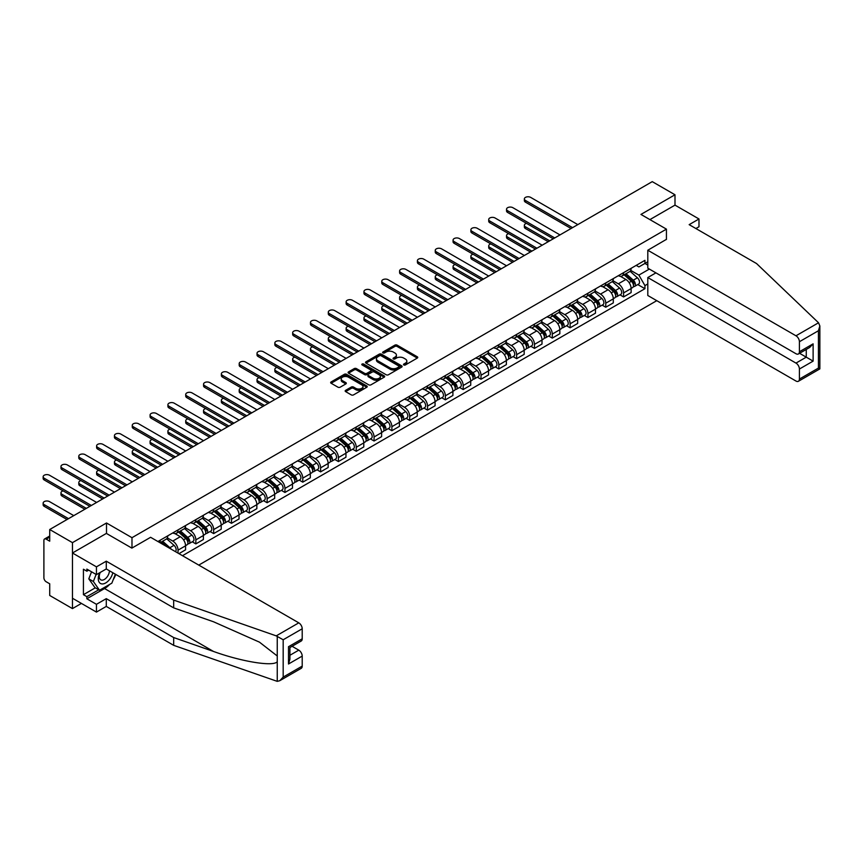 <?xml version="1.0" encoding="UTF-8"?>
<svg xmlns="http://www.w3.org/2000/svg" width="863" height="863" viewBox="0 0 863 863"><rect width="100%" height="100%" fill="white"/><g stroke="black" fill="none" stroke-linecap="round" stroke-linejoin="round"><path stroke-width="1.29" d="M403.808 364.963A1.111 0.636 0 0 0 405.373 364.963L417.293 358.08A1.586 0.917 0 0 0 417.757 357.433A1.586 0.917 0 0 0 417.293 356.786L397.109 345.135A1.586 0.917 0 0 0 394.866 345.135L382.945 352.018A1.111 0.636 0 0 0 384.52 352.924L386.063 352.028A5.07 2.934 0 0 1 393.237 352.028L394.92 352.999A5.07 2.934 0 0 1 396.408 355.071A5.07 2.934 0 0 1 394.92 357.142L393.377 358.037A1.111 0.636 0 0 0 394.941 358.943L396.484 358.048A5.07 2.934 0 0 1 403.668 358.048L405.351 359.019A5.07 2.934 0 0 1 406.829 361.09A5.07 2.934 0 0 1 405.351 363.172L403.808 364.057A1.111 0.636 0 0 0 403.808 364.963L403.808 364.057M345.632 390.324A1.586 0.917 0 0 0 345.168 390.971A1.586 0.917 0 0 0 345.632 391.619L351.295 394.887A1.586 0.917 0 0 0 353.539 394.887L366.775 387.25A1.586 0.917 0 0 0 367.239 386.602A1.586 0.917 0 0 0 366.775 385.955L346.581 374.305A1.586 0.917 0 0 0 344.337 374.305L331.112 381.942A1.586 0.917 0 0 0 330.648 382.589A1.586 0.917 0 0 0 331.112 383.237L337.951 387.185A1.586 0.917 0 0 0 340.195 387.185L345.858 383.916A1.586 0.917 0 0 0 346.322 383.269A1.586 0.917 0 0 0 345.858 382.622L342.46 380.659A4.239 2.449 0 0 1 341.219 378.933A4.239 2.449 0 0 1 343.841 376.667A4.239 2.449 0 0 1 348.458 377.196L361.748 384.876A4.239 2.449 0 0 1 362.999 386.602A4.239 2.449 0 0 1 360.378 388.868A4.239 2.449 0 0 1 355.75 388.339L353.539 387.056A1.586 0.917 0 0 0 351.295 387.056L345.632 390.324L345.632 391.619L351.295 388.372L351.295 387.056M131.985 537.692L106.505 522.989L72.46 542.644L49.72 529.515L652.255 181.64L674.995 194.768L640.95 214.423L666.43 229.137L131.985 537.692L131.985 548.048M386.171 374.758A1.586 0.917 0 0 0 388.415 374.758L401.651 367.12A1.586 0.917 0 0 0 402.115 366.473A1.586 0.917 0 0 0 401.651 365.826L381.457 354.164A1.586 0.917 0 0 0 379.213 354.164L365.988 361.802A1.586 0.917 0 0 0 365.524 362.449A1.586 0.917 0 0 0 365.988 363.107L386.171 374.758M362.557 365.2A1.111 0.636 0 0 1 363.69 365.362L384.186 377.196L370.971 384.822A1.586 0.917 0 0 1 368.728 384.822L348.544 373.172L354.208 369.925L354.208 368.609L348.544 371.877A1.586 0.917 0 0 0 348.08 372.525A1.586 0.917 0 0 0 348.544 373.172L348.544 371.877M354.208 369.925A1.586 0.917 0 0 1 356.451 369.925L356.451 368.609A1.586 0.917 0 0 0 354.208 368.609M356.451 368.609L364.639 373.334A1.586 0.917 0 0 0 366.883 373.334L370.637 371.166A1.586 0.917 0 0 0 371.101 370.518A1.586 0.917 0 0 0 370.637 369.871L362.115 364.952A1.111 0.636 0 0 1 363.69 364.046L384.208 375.89A1.586 0.917 0 0 1 384.671 376.538A1.586 0.917 0 0 1 384.208 377.185L384.208 375.89M72.46 542.644L72.46 608.598L49.72 595.47L49.72 583.798L46.181 581.759A3.236 1.866 -120 0 1 43.894 577.8L43.894 540.465A3.236 1.866 -120 0 1 44.563 538.987L49.72 536.009M198.76 565.103L656.775 300.669M72.46 608.598L81.424 603.42M49.72 529.515L49.72 541.187L46.181 539.148A3.236 1.866 -120 0 0 44.563 538.987M695.902 228.544L698.987 226.764L698.987 218.975L674.995 205.124L674.995 194.768M623.582 272.665A7.433 4.293 60 0 1 622.04 275.998L629.58 271.651A7.433 4.293 -120 0 0 631.123 268.317M612.881 280.669L618.329 283.819A7.433 4.293 60 0 1 623.582 292.913L631.123 288.566A7.433 4.293 -120 0 0 625.869 279.461L620.475 276.343M631.123 288.566L631.123 292.589L623.582 296.937L619.968 294.855M622.04 275.998A7.433 4.293 60 0 1 618.383 275.664M623.582 292.913L623.582 296.937M605.761 282.956A7.433 4.293 60 0 1 604.219 286.289L611.759 281.942A7.433 4.293 -120 0 0 613.302 278.609M602.147 305.146L605.761 307.228L613.302 302.881L613.302 298.857A7.433 4.293 -120 0 0 608.048 289.752L602.644 286.635M604.219 286.289A7.433 4.293 60 0 1 600.562 285.955M595.06 290.96L600.508 294.1A7.433 4.293 60 0 1 605.761 303.204L605.761 307.228M587.94 293.247A7.433 4.293 60 0 1 586.398 296.581L593.938 292.233A7.433 4.293 -120 0 0 595.481 288.889M584.327 315.437L587.94 317.519L595.481 313.161L595.481 309.148A7.433 4.293 -120 0 0 590.227 300.044L584.823 296.926M586.398 296.581A7.433 4.293 60 0 1 582.741 296.246M577.239 301.252L582.687 304.391A7.433 4.293 60 0 1 587.94 313.496L587.94 317.519M570.119 303.539A7.433 4.293 60 0 1 568.577 306.872L576.117 302.514A7.433 4.293 -120 0 0 577.66 299.181M566.495 325.718L570.119 327.811L577.66 323.452L577.66 319.429A7.433 4.293 -120 0 0 572.396 310.335L567.002 307.217M568.577 306.872A7.433 4.293 60 0 1 564.92 306.538M559.418 311.543L564.855 314.682A7.433 4.293 60 0 1 570.119 323.787L570.119 327.811M552.288 313.83A7.433 4.293 60 0 1 550.756 317.163L558.296 312.805A7.433 4.293 -120 0 0 559.828 309.472M548.674 336.009L552.288 338.102L559.828 333.744L559.828 329.72A7.433 4.293 -120 0 0 554.575 320.615L549.181 317.508M550.756 317.163A7.433 4.293 60 0 1 547.099 316.829M541.586 321.834L547.034 324.973A7.433 4.293 60 0 1 552.288 334.078L552.288 338.102M534.467 324.11A7.433 4.293 60 0 1 532.935 327.455L540.475 323.096A7.433 4.293 -120 0 0 542.007 319.763M530.853 346.3L534.467 348.393L542.007 344.035L542.007 340.011A7.433 4.293 -120 0 0 536.754 330.907L531.36 327.789M532.935 327.455A7.433 4.293 60 0 1 529.267 327.12M523.765 332.115L529.213 335.265A7.433 4.293 60 0 1 534.467 344.369L534.467 348.393M516.646 334.402A7.433 4.293 60 0 1 515.114 337.746L522.644 333.388A7.433 4.293 -120 0 0 524.186 330.054M513.032 356.592L516.646 358.674L524.186 354.326L524.186 350.302A7.433 4.293 -120 0 0 518.933 341.198L513.539 338.08M515.114 337.746A7.433 4.293 60 0 1 511.446 337.411M505.945 342.406L511.392 345.556A7.433 4.293 60 0 1 516.646 354.65L516.646 358.674M498.825 344.693A7.433 4.293 60 0 1 497.282 348.026L504.823 343.679A7.433 4.293 -120 0 0 506.365 340.346M495.211 366.883L498.825 368.965L506.365 364.618L506.365 360.594A7.433 4.293 -120 0 0 501.112 351.489L495.718 348.372M497.282 348.026A7.433 4.293 60 0 1 493.625 347.692M488.124 352.697L493.571 355.847A7.433 4.293 60 0 1 498.825 364.941L498.825 368.965M481.004 354.984A7.433 4.293 60 0 1 479.461 358.318L487.002 353.97A7.433 4.293 -120 0 0 488.544 350.626M477.39 377.174L481.004 379.256L488.544 374.909L488.544 370.885A7.433 4.293 -120 0 0 483.291 361.78L477.886 358.663M479.461 358.318A7.433 4.293 60 0 1 475.804 357.983M470.303 362.989L475.75 366.128A7.433 4.293 60 0 1 481.004 375.232L481.004 379.256M463.183 365.276A7.433 4.293 60 0 1 461.64 368.609L469.181 364.262A7.433 4.293 -120 0 0 470.723 360.917M459.569 387.465L463.183 389.547L470.723 385.189L470.723 381.166A7.433 4.293 -120 0 0 465.47 372.072L460.065 368.954M461.64 368.609A7.433 4.293 60 0 1 457.983 368.274M452.482 373.28L457.929 376.419A7.433 4.293 60 0 1 463.183 385.524L463.183 389.547M445.362 375.567A7.433 4.293 60 0 1 443.819 378.9L451.36 374.542A7.433 4.293 -120 0 0 452.902 371.209M441.748 397.746L445.362 399.839L452.902 395.481L452.902 391.457A7.433 4.293 -120 0 0 447.638 382.363L442.244 379.245M443.819 378.9A7.433 4.293 60 0 1 440.162 378.566M434.661 383.571L440.098 386.71A7.433 4.293 60 0 1 445.362 395.815L445.362 399.839M427.53 385.858A7.433 4.293 60 0 1 425.998 389.191L433.539 384.833A7.433 4.293 -120 0 0 435.071 381.5M423.916 408.037L427.541 410.13L435.071 405.772L435.071 401.748A7.433 4.293 -120 0 0 429.817 392.643L424.423 389.537M425.998 389.191A7.433 4.293 60 0 1 422.341 388.857M416.829 393.852L422.277 397.002A7.433 4.293 60 0 1 427.541 406.106L427.541 410.13M409.709 396.139A7.433 4.293 60 0 1 408.177 399.483L415.718 395.125A7.433 4.293 -120 0 0 417.25 391.791M406.095 418.328L409.709 420.421L417.25 416.063L417.25 412.039A7.433 4.293 -120 0 0 411.996 402.935L406.602 399.817M408.177 399.483A7.433 4.293 60 0 1 404.52 399.148M399.008 404.143L404.456 407.293A7.433 4.293 60 0 1 409.709 416.398L409.709 420.421M391.888 406.43A7.433 4.293 60 0 1 390.356 409.774L397.897 405.416A7.433 4.293 -120 0 0 399.429 402.082M388.274 428.62L391.888 430.702L399.429 426.354L399.429 422.331A7.433 4.293 -120 0 0 394.175 413.226L388.781 410.108M390.356 409.774A7.433 4.293 60 0 1 386.689 409.429M381.187 414.434L386.635 417.584A7.433 4.293 60 0 1 391.888 426.678L391.888 430.702M374.067 416.721A7.433 4.293 60 0 1 372.525 420.054L380.065 415.707A7.433 4.293 -120 0 0 381.608 412.374M370.454 438.911L374.067 440.993L381.608 436.646L381.608 432.622A7.433 4.293 -120 0 0 376.354 423.517L370.961 420.4M372.525 420.054A7.433 4.293 60 0 1 368.868 419.72M363.366 424.725L368.814 427.875A7.433 4.293 60 0 1 374.067 436.969L374.067 440.993M356.246 427.012A7.433 4.293 60 0 1 354.704 430.346L362.244 425.998A7.433 4.293 -120 0 0 363.787 422.654M352.633 449.202L356.246 451.284L363.787 446.937L363.787 442.913A7.433 4.293 -120 0 0 358.533 433.809L353.129 430.691M354.704 430.346A7.433 4.293 60 0 1 351.047 430.011M345.545 435.017L350.993 438.156A7.433 4.293 60 0 1 356.246 447.261L356.246 451.284M338.425 437.304A7.433 4.293 60 0 1 336.883 440.637L344.423 436.29A7.433 4.293 -120 0 0 345.966 432.946M334.812 459.494L338.425 461.576L345.966 457.217L345.966 453.194A7.433 4.293 -120 0 0 340.712 444.1L335.308 440.982M336.883 440.637A7.433 4.293 60 0 1 333.226 440.303M327.724 445.308L333.172 448.447A7.433 4.293 60 0 1 338.425 457.552L338.425 461.576M320.605 447.595A7.433 4.293 60 0 1 319.062 450.928L326.602 446.57A7.433 4.293 -120 0 0 328.145 443.237M316.991 469.774L320.605 471.867L328.145 467.509L328.145 463.485A7.433 4.293 -120 0 0 322.881 454.391L317.487 451.273M319.062 450.928A7.433 4.293 60 0 1 315.405 450.594M309.903 455.599L315.34 458.738A7.433 4.293 60 0 1 320.605 467.843L320.605 471.867M302.773 457.886A7.433 4.293 60 0 1 301.241 461.22L308.781 456.861A7.433 4.293 -120 0 0 310.313 453.528M299.159 480.065L302.784 482.158L310.324 477.8L310.324 473.776A7.433 4.293 -120 0 0 305.06 464.672L299.666 461.565M301.241 461.22A7.433 4.293 60 0 1 297.584 460.885M292.082 465.88L297.519 469.03A7.433 4.293 60 0 1 302.784 478.134L302.784 482.158M284.952 468.167A7.433 4.293 60 0 1 283.42 471.511L290.96 467.153A7.433 4.293 -120 0 0 292.492 463.819M281.338 490.357L284.952 492.449L292.492 488.091L292.492 484.067A7.433 4.293 -120 0 0 287.239 474.963L281.845 471.845M283.42 471.511A7.433 4.293 60 0 1 279.763 471.176M274.251 476.171L279.698 479.321A7.433 4.293 60 0 1 284.952 488.426L284.952 492.449M267.131 478.458A7.433 4.293 60 0 1 265.599 481.802L273.139 477.444A7.433 4.293 -120 0 0 274.671 474.111M263.517 500.648L267.131 502.73L274.671 498.383L274.671 494.359A7.433 4.293 -120 0 0 269.418 485.254L264.024 482.137M265.599 481.802A7.433 4.293 60 0 1 261.931 481.457M256.43 486.462L261.877 489.612A7.433 4.293 60 0 1 267.131 498.706L267.131 502.73M249.31 488.749A7.433 4.293 60 0 1 247.767 492.083L255.308 487.735A7.433 4.293 -120 0 0 256.85 484.402M245.696 510.939L249.31 513.021L256.85 508.674L256.85 504.65A7.433 4.293 -120 0 0 251.597 495.545L246.203 492.428M247.767 492.083A7.433 4.293 60 0 1 244.11 491.748M238.609 496.754L244.056 499.893A7.433 4.293 60 0 1 249.31 508.997L249.31 513.021M231.489 499.041A7.433 4.293 60 0 1 229.946 502.374L237.487 498.027A7.433 4.293 -120 0 0 239.029 494.682M227.875 521.23L231.489 523.312L239.029 518.965L239.029 514.941A7.433 4.293 -120 0 0 233.776 505.837L228.371 502.719M229.946 502.374A7.433 4.293 60 0 1 226.289 502.039M220.788 507.045L226.235 510.184A7.433 4.293 60 0 1 231.489 519.289L231.489 523.312M213.668 509.332A7.433 4.293 60 0 1 212.125 512.665L219.666 508.318A7.433 4.293 -120 0 0 221.208 504.974M210.054 531.522L213.668 533.604L221.208 529.246L221.208 525.222A7.433 4.293 -120 0 0 215.955 516.128L210.55 513.01M212.125 512.665A7.433 4.293 60 0 1 208.468 512.331M202.967 517.336L208.415 520.475A7.433 4.293 60 0 1 213.668 529.58L213.668 533.604M195.847 519.623A7.433 4.293 60 0 1 194.304 522.956L201.845 518.598A7.433 4.293 -120 0 0 203.388 515.265M192.233 541.802L195.847 543.895L203.388 539.537L203.388 535.513A7.433 4.293 -120 0 0 198.123 526.419L192.729 523.302M194.304 522.956A7.433 4.293 60 0 1 190.647 522.622M185.146 527.627L190.594 530.767A7.433 4.293 60 0 1 195.847 539.871L195.847 543.895M178.026 529.914A7.433 4.293 60 0 1 176.484 533.248L184.024 528.89A7.433 4.293 -120 0 0 185.556 525.556M178.932 553.658L185.567 549.828L185.567 545.804A7.433 4.293 -120 0 0 180.302 536.7L174.909 533.593M176.484 533.248A7.433 4.293 60 0 1 172.827 532.913M167.325 537.908L172.762 541.058A7.433 4.293 60 0 1 178.026 550.163L178.026 553.129M160.033 542.741L166.203 539.181A7.433 4.293 -120 0 0 167.735 535.847M160.194 540.195A7.433 4.293 60 0 1 159.644 542.514M647.8 265.081L644.941 263.431L638.89 266.926L636.204 265.383M630.702 270.378L638.89 275.103L649.343 269.073M647.8 283.949L644.941 285.599L638.89 275.103M182.481 555.696L644.941 288.695L644.941 285.599M647.8 261.78L644.941 263.431L644.941 260.335L157.918 541.522M666.43 229.137L666.43 239.493M106.505 522.989L106.505 533.474M637.789 284.563L644.941 288.695M404.251 365.125L405.351 364.488A5.07 2.934 0 0 0 406.829 362.417L406.829 361.09M396.408 355.071L396.408 356.397A5.07 2.934 0 0 1 394.92 358.469L393.819 359.094M417.271 358.091L397.109 346.451A1.586 0.917 0 0 0 394.866 346.451L383.388 353.075M401.629 367.131L381.457 355.491A1.586 0.917 0 0 0 379.213 355.491L366.009 363.118M398.846 366.926A1.111 0.636 0 0 0 398.846 366.02L381.122 355.783A1.111 0.636 0 0 0 379.558 355.783L377.929 356.721A5.07 2.934 0 0 0 376.441 358.792A5.07 2.934 0 0 0 377.929 360.863L390.044 367.865A5.07 2.934 0 0 0 397.217 367.865L398.846 366.926L398.846 368.242A1.111 0.636 0 0 0 399.17 367.789L399.17 366.473M376.441 358.792L376.441 360.119A5.07 2.934 0 0 0 377.929 362.19L377.929 360.863M398.846 368.242L397.217 369.181A5.07 2.934 0 0 1 390.044 369.181L377.929 362.19M356.451 369.925L364.639 374.65A1.586 0.917 0 0 0 366.883 374.65L370.637 372.482A1.586 0.917 0 0 0 371.101 371.834L371.101 370.518M373.129 378.231A4.239 2.449 0 0 0 377.757 378.771A4.239 2.449 0 0 0 380.378 376.505A4.239 2.449 0 0 0 379.137 374.769L374.456 372.072A1.586 0.917 0 0 0 372.212 372.072L368.447 374.24A1.586 0.917 0 0 0 367.983 374.887A1.586 0.917 0 0 0 368.447 375.534L373.129 378.231L373.129 379.558A4.239 2.449 0 0 0 377.757 380.087A4.239 2.449 0 0 0 380.378 377.821L380.378 376.505M367.983 374.887L367.983 376.203A1.586 0.917 0 0 0 368.447 376.851L368.447 375.534M373.129 379.558L368.447 376.851M362.999 386.602L362.999 387.919A4.239 2.449 0 0 1 360.378 390.184A4.239 2.449 0 0 1 355.75 389.655L353.539 388.372A1.586 0.917 0 0 0 351.295 388.372M341.219 378.933L341.219 380.249A4.239 2.449 0 0 0 342.46 381.985L342.46 380.659M345.858 382.622L345.858 383.916L342.46 381.985M366.775 385.955L366.775 387.25L346.581 375.621A1.586 0.917 0 0 0 344.337 375.621L331.133 383.248L331.112 381.942M624.1 274.822L631.36 281.295A4.035 2.33 60 0 1 632.633 287.541L631.123 288.415M624.294 274.984L627.714 276.958M526.527 223.355A3.711 2.147 -0 0 0 524.359 225.308A3.711 2.147 -0 0 0 525.448 226.829L549.72 240.842M624.834 274.391L632.913 281.608A1.942 1.122 60 0 1 633.518 284.607A1.942 1.122 60 0 1 633.345 284.671M626.042 273.7L633.302 280.173A4.035 2.33 60 0 1 634.575 286.419A4.035 2.33 60 0 1 633.356 286.548M630.087 271.262L637.412 277.8A4.035 2.33 60 0 1 638.685 284.046L634.575 286.419M548.232 241.694L525.448 228.544A3.711 2.147 180 0 1 524.359 227.023L524.359 225.308M571.09 228.512L525.448 202.158A3.711 2.147 180 0 1 524.359 200.637L524.359 198.922A3.711 2.147 -0 0 0 525.448 200.443L572.568 227.649M577.822 224.617L530.702 197.411A3.711 2.147 -0 0 0 526.646 196.937A3.711 2.147 -0 0 0 524.359 198.922M606.279 285.103L613.539 291.586A4.035 2.33 60 0 1 614.801 297.832L613.302 298.706M606.473 285.275L609.882 287.25M508.706 233.646A3.711 2.147 -0 0 0 506.538 235.599A3.711 2.147 -0 0 0 507.627 237.12L531.899 251.133M607.013 284.682L615.092 291.899A1.942 1.122 60 0 1 615.697 294.898A1.942 1.122 60 0 1 615.524 294.963M608.221 283.981L615.481 290.464A4.035 2.33 60 0 1 616.743 296.71A4.035 2.33 60 0 1 615.524 296.84M612.266 281.554L619.591 288.091A4.035 2.33 60 0 1 620.864 294.337L616.743 296.71M530.411 251.985L507.627 238.835A3.711 2.147 180 0 1 506.538 237.314L506.538 235.599M588.458 295.394L595.718 301.877A4.035 2.33 60 0 1 596.98 308.123L595.481 308.997M588.642 295.567L592.061 297.541M490.874 243.938A3.711 2.147 -0 0 0 488.717 245.89A3.711 2.147 -0 0 0 489.796 247.401L514.078 261.424M589.181 294.973L597.272 302.179A1.942 1.122 60 0 1 597.876 305.178A1.942 1.122 60 0 1 597.703 305.254M590.4 294.272L597.66 300.756A4.035 2.33 60 0 1 598.922 307.001A4.035 2.33 60 0 1 597.703 307.131M594.445 291.845L601.77 298.382A4.035 2.33 60 0 1 603.043 304.628L598.922 307.001M512.59 262.276L489.796 249.116A3.711 2.147 180 0 1 488.717 247.605L488.717 245.89M818.534 322.773L819.85 325.966L818.426 330.745L799.408 341.726A4.844 2.794 -120 0 0 795.977 335.793L818.534 322.773L756.571 263.56L689.159 224.65L698.987 218.975M655.912 272.87L647.8 277.552L647.8 295.491L795.977 381.036A4.844 2.794 -120 0 0 798.404 381.284A4.844 2.794 -120 0 0 799.408 379.062L799.408 369.03A4.844 2.794 -120 0 0 795.977 363.096L806.258 357.163L813.119 361.122L799.408 369.03M647.8 277.552L795.977 363.096M666.43 239.353L647.8 250.238L647.8 268.177L795.977 353.733A4.844 2.794 -120 0 0 798.404 353.97A4.844 2.794 -120 0 0 799.408 351.748L799.408 341.726M647.8 250.238L795.977 335.793M674.995 205.124L649.915 219.601M799.57 353.301L806.258 357.163L806.258 349.439M799.408 351.748L813.119 343.841L809.688 347.455L798.404 353.97M799.408 379.062L818.426 368.08L819.149 368.49M109.601 584.456A18.177 10.496 -60 0 1 104.563 588.544L86.85 598.771L96.451 604.316L106.278 598.642L173.679 637.552L173.679 645.341L277.25 681.36L279.752 680.713L283.183 677.099L302.212 666.117A4.844 2.794 60 0 1 301.209 668.34L279.752 680.713M173.679 637.552L213.517 651.457C241.823 661.738 273.528 666.851 277.25 661.716L277.25 655.977L259.45 642.148L213.517 621.77L173.679 607.876L106.278 568.954L96.451 574.629L86.85 569.095L86.85 571.198L83.42 569.224L83.42 594.683L86.85 596.657L98.738 589.796M96.451 604.316L96.451 612.094L72.46 598.242L72.46 553L106.386 533.41L131.866 548.113L150.604 537.293L298.781 622.849A4.844 2.794 60 0 1 302.212 628.782L302.212 638.814A4.844 2.794 60 0 1 301.209 641.026L289.914 647.541L289.914 659.224L288.501 664.003L288.501 646.721C290.346 647.789 290.346 647.789 288.501 646.721L302.212 638.814M106.278 598.642L106.278 606.419L96.451 612.094M173.679 645.341L106.278 606.419M302.212 628.782L283.183 639.763L276.225 635.869L173.679 600.087L106.278 561.177L96.451 566.851L96.451 574.629M96.451 566.851L72.46 553M86.85 598.771L86.85 596.657M106.278 561.177L106.278 568.954M173.679 600.087L173.679 607.876M289.914 655.276L298.781 650.152A4.844 2.794 60 0 1 302.212 656.096L302.212 666.117M298.781 650.152L292.093 646.29M115.782 574.445A18.177 10.496 -60 0 1 113.204 579.699M88.684 570.141L86.85 571.198M83.42 594.683L95.308 587.822M99.72 572.741A10.507 6.063 120 0 0 98.274 578.652A10.507 6.063 120 0 0 104.617 583.474A10.507 6.063 120 0 0 112.816 572.73M100.281 572.417A7.184 4.153 120 0 0 99.267 576.516A7.184 4.153 120 0 0 100.755 579.817A7.184 4.153 120 0 0 106.246 577.94A7.184 4.153 120 0 0 109.428 570.777M115.34 574.197L111.866 583.14L99.536 590.26L94.962 587.627L88.803 578.846L91.532 571.791M99.536 590.26L93.366 581.489L96.106 574.434M88.803 578.846L93.366 581.489M553.259 238.792L507.627 212.449A3.711 2.147 180 0 1 506.538 210.928L506.538 209.213A3.711 2.147 -0 0 0 507.627 210.734L554.747 237.94M560.001 234.909L512.881 207.692A3.711 2.147 -0 0 0 508.825 207.228A3.711 2.147 -0 0 0 506.538 209.213M535.438 249.083L489.796 222.74A3.711 2.147 180 0 1 488.717 221.219L488.717 219.504A3.711 2.147 -0 0 0 489.796 221.025L536.926 248.231M542.18 245.2L495.06 217.983A3.711 2.147 -0 0 0 491.004 217.519A3.711 2.147 -0 0 0 488.717 219.504M570.626 305.685L577.897 312.169A4.035 2.33 60 0 1 579.159 318.415L577.649 319.278M570.821 305.858L574.24 307.832M473.053 254.229A3.711 2.147 -0 0 0 470.885 256.182A3.711 2.147 -0 0 0 471.975 257.692L496.257 271.716M571.36 305.265L579.44 312.471A1.942 1.122 60 0 1 580.055 315.47A1.942 1.122 60 0 1 579.871 315.545M572.568 304.563L579.839 311.047A4.035 2.33 60 0 1 581.101 317.293A4.035 2.33 60 0 1 579.882 317.422M576.624 302.136L583.949 308.674A4.035 2.33 60 0 1 585.211 314.919L581.101 317.293M494.769 272.568L471.975 259.407A3.711 2.147 180 0 1 470.885 257.897L470.885 256.182M552.805 315.977L560.065 322.46A4.035 2.33 60 0 1 561.338 328.706L559.828 329.569M553 316.149L556.419 318.123M455.233 264.52A3.711 2.147 -0 0 0 453.064 266.462A3.711 2.147 -0 0 0 454.154 267.983L478.436 281.996M553.539 315.556L561.619 322.762A1.942 1.122 60 0 1 562.234 325.761A1.942 1.122 60 0 1 562.05 325.836M554.747 314.855L562.018 321.338A4.035 2.33 60 0 1 563.28 327.584A4.035 2.33 60 0 1 562.061 327.713M558.803 312.428L566.128 318.965A4.035 2.33 60 0 1 567.39 325.211L563.28 327.584M476.948 282.859L454.154 269.698A3.711 2.147 180 0 1 453.064 268.177L453.064 266.462M534.984 326.268L542.244 332.751A4.035 2.33 60 0 1 543.517 338.997L542.007 339.86M535.179 326.441L538.598 328.415M437.412 274.812A3.711 2.147 -0 0 0 435.243 276.753A3.711 2.147 -0 0 0 436.333 278.274L460.605 292.287M535.718 325.847L543.798 333.053A1.942 1.122 60 0 1 544.413 336.052A1.942 1.122 60 0 1 544.229 336.117M536.926 325.146L544.186 331.629A4.035 2.33 60 0 1 545.459 337.875A4.035 2.33 60 0 1 544.24 338.005M540.982 322.708L548.307 329.245A4.035 2.33 60 0 1 549.569 335.491L545.459 337.875M459.127 293.15L436.333 279.99A3.711 2.147 180 0 1 435.243 278.469L435.243 276.753M517.617 259.375L471.975 233.021A3.711 2.147 180 0 1 470.885 231.511L470.885 229.795A3.711 2.147 -0 0 0 471.975 231.306L519.105 258.522M524.359 255.48L477.228 228.274A3.711 2.147 -0 0 0 473.183 227.81A3.711 2.147 -0 0 0 470.885 229.795M499.796 269.666L454.154 243.312A3.711 2.147 180 0 1 453.064 241.802L453.064 240.087A3.711 2.147 -0 0 0 454.154 241.597L501.284 268.803M506.538 265.772L459.407 238.566A3.711 2.147 -0 0 0 455.362 238.102A3.711 2.147 -0 0 0 453.064 240.087M481.975 279.957L436.333 253.603A3.711 2.147 180 0 1 435.243 252.082L435.243 250.378A3.711 2.147 -0 0 0 436.333 251.888L483.463 279.094M488.717 276.063L441.586 248.857A3.711 2.147 -0 0 0 437.541 248.393A3.711 2.147 -0 0 0 435.243 250.378M464.154 290.248L418.512 263.895A3.711 2.147 180 0 1 417.422 262.374L417.422 260.658A3.711 2.147 -0 0 0 418.512 262.179L465.632 289.385M470.896 286.354L423.765 259.148A3.711 2.147 -0 0 0 419.72 258.684A3.711 2.147 -0 0 0 417.422 260.658M446.333 300.54L400.691 274.186A3.711 2.147 180 0 1 399.601 272.665L399.601 270.95A3.711 2.147 -0 0 0 400.691 272.471L447.811 299.677M453.064 296.645L405.944 269.439A3.711 2.147 -0 0 0 401.888 268.965A3.711 2.147 -0 0 0 399.601 270.95M428.501 310.82L382.87 284.477A3.711 2.147 180 0 1 381.78 282.956L381.78 281.241A3.711 2.147 -0 0 0 382.87 282.762L429.99 309.968M435.243 306.937L388.123 279.72A3.711 2.147 -0 0 0 384.067 279.256A3.711 2.147 -0 0 0 381.78 281.241M410.68 321.112L365.038 294.768A3.711 2.147 180 0 1 363.959 293.247L363.959 291.532A3.711 2.147 -0 0 0 365.038 293.053L412.169 320.259M417.422 317.217L370.303 290.011A3.711 2.147 -0 0 0 366.246 289.547A3.711 2.147 -0 0 0 363.959 291.532M392.859 331.403L347.217 305.049A3.711 2.147 180 0 1 346.128 303.539L346.128 301.823A3.711 2.147 -0 0 0 347.217 303.334L394.348 330.551M399.601 327.509L352.471 300.302A3.711 2.147 -0 0 0 348.425 299.839A3.711 2.147 -0 0 0 346.128 301.823M375.038 341.694L329.396 315.34A3.711 2.147 180 0 1 328.307 313.83L328.307 312.115A3.711 2.147 -0 0 0 329.396 313.625L376.527 340.831M381.78 337.8L334.65 310.594A3.711 2.147 -0 0 0 330.605 310.13A3.711 2.147 -0 0 0 328.307 312.115M357.217 351.985L311.575 325.631A3.711 2.147 180 0 1 310.486 324.11L310.486 322.395A3.711 2.147 -0 0 0 311.575 323.916L358.706 351.122M363.959 348.091L316.829 320.885A3.711 2.147 -0 0 0 312.784 320.421A3.711 2.147 -0 0 0 310.486 322.395M339.396 362.277L293.754 335.923A3.711 2.147 180 0 1 292.665 334.402L292.665 332.687A3.711 2.147 -0 0 0 293.754 334.208L340.874 361.414M346.139 358.382L299.008 331.176A3.711 2.147 -0 0 0 294.963 330.712A3.711 2.147 -0 0 0 292.665 332.687M321.575 372.568L275.933 346.214A3.711 2.147 180 0 1 274.844 344.693L274.844 342.978A3.711 2.147 -0 0 0 275.933 344.499L323.053 371.705M328.318 368.674L281.187 341.468A3.711 2.147 -0 0 0 277.131 340.993A3.711 2.147 -0 0 0 274.844 342.978M303.754 382.848L258.113 356.505A3.711 2.147 180 0 1 257.023 354.984L257.023 353.269A3.711 2.147 -0 0 0 258.113 354.79L305.232 381.996M310.486 378.965L263.366 351.748A3.711 2.147 -0 0 0 259.31 351.284A3.711 2.147 -0 0 0 257.023 353.269M285.923 393.14L240.281 366.797A3.711 2.147 180 0 1 239.202 365.276L239.202 363.56A3.711 2.147 -0 0 0 240.281 365.081L287.411 392.287M292.665 389.245L245.545 362.039A3.711 2.147 -0 0 0 241.489 361.575A3.711 2.147 -0 0 0 239.202 363.56M268.102 403.431L222.46 377.077A3.711 2.147 180 0 1 221.37 375.567L221.37 373.852A3.711 2.147 -0 0 0 222.46 375.362L269.59 402.579M274.844 399.537L227.713 372.331A3.711 2.147 -0 0 0 223.668 371.867A3.711 2.147 -0 0 0 221.37 373.852M250.281 413.722L204.639 387.368A3.711 2.147 180 0 1 203.549 385.858L203.549 384.143A3.711 2.147 -0 0 0 204.639 385.653L251.769 412.859M257.023 409.828L209.892 382.622A3.711 2.147 -0 0 0 205.847 382.158A3.711 2.147 -0 0 0 203.549 384.143M232.46 424.013L186.818 397.66A3.711 2.147 180 0 1 185.728 396.139L185.728 394.423A3.711 2.147 -0 0 0 186.818 395.944L233.949 423.15M239.202 420.119L192.071 392.913A3.711 2.147 -0 0 0 188.026 392.449A3.711 2.147 -0 0 0 185.728 394.423M214.639 434.305L168.997 407.951A3.711 2.147 180 0 1 167.907 406.43L167.907 404.715A3.711 2.147 -0 0 0 168.997 406.236L216.117 433.442M221.381 430.41L174.25 403.204A3.711 2.147 -0 0 0 170.205 402.741A3.711 2.147 -0 0 0 167.907 404.715M196.818 444.585L151.176 418.242A3.711 2.147 180 0 1 150.086 416.721L150.086 415.006A3.711 2.147 -0 0 0 151.176 416.527L198.296 443.733M203.56 440.702L156.43 413.496A3.711 2.147 -0 0 0 152.373 413.021A3.711 2.147 -0 0 0 150.086 415.006M517.164 336.559L524.424 343.032A4.035 2.33 60 0 1 525.696 349.278L524.186 350.151M517.358 336.732L520.777 338.695M419.591 285.092A3.711 2.147 -0 0 0 417.422 287.045A3.711 2.147 -0 0 0 418.512 288.566L442.784 302.579M517.897 336.128L525.977 343.345A1.942 1.122 60 0 1 526.581 346.343A1.942 1.122 60 0 1 526.408 346.408M519.105 335.437L526.365 341.91A4.035 2.33 60 0 1 527.638 348.156A4.035 2.33 60 0 1 526.419 348.285M523.151 332.999L530.486 339.537A4.035 2.33 60 0 1 531.748 345.783L527.638 348.156M441.306 303.442L418.512 290.281A3.711 2.147 180 0 1 417.422 288.76L417.422 287.045M499.343 346.84L506.603 353.323A4.035 2.33 60 0 1 507.876 359.569L506.365 360.443M499.537 347.012L502.956 348.986M401.77 295.383A3.711 2.147 -0 0 0 399.601 297.336A3.711 2.147 -0 0 0 400.691 298.857L424.963 312.87M500.076 346.419L508.156 353.636A1.942 1.122 60 0 1 508.76 356.635A1.942 1.122 60 0 1 508.587 356.699M501.284 345.729L508.544 352.201A4.035 2.33 60 0 1 509.817 358.447A4.035 2.33 60 0 1 508.598 358.577M505.33 343.291L512.654 349.828A4.035 2.33 60 0 1 513.927 356.074L509.817 358.447M423.474 313.722L400.691 300.572A3.711 2.147 180 0 1 399.601 299.051L399.601 297.336M481.522 357.131L488.782 363.614A4.035 2.33 60 0 1 490.044 369.86L488.544 370.734M481.716 357.304L485.125 359.278M383.949 305.675A3.711 2.147 -0 0 0 381.78 307.627A3.711 2.147 -0 0 0 382.87 309.148L407.142 323.161M482.255 356.71L490.335 363.927A1.942 1.122 60 0 1 490.939 366.926A1.942 1.122 60 0 1 490.767 366.991M483.463 356.009L490.723 362.492A4.035 2.33 60 0 1 491.996 368.738A4.035 2.33 60 0 1 490.767 368.868M487.509 353.582L494.833 360.119A4.035 2.33 60 0 1 496.106 366.365L491.996 368.738M405.653 324.013L382.87 310.853A3.711 2.147 180 0 1 381.78 309.342L381.78 307.627M463.701 367.422L470.961 373.906A4.035 2.33 60 0 1 472.223 380.151L470.723 381.025M463.884 367.595L467.304 369.569M366.117 315.966A3.711 2.147 -0 0 0 363.959 317.918A3.711 2.147 -0 0 0 365.038 319.429L389.321 333.452M464.423 367.002L472.514 374.208A1.942 1.122 60 0 1 473.118 377.207A1.942 1.122 60 0 1 472.946 377.282M465.642 366.3L472.902 372.784A4.035 2.33 60 0 1 474.165 379.03A4.035 2.33 60 0 1 472.946 379.159M469.688 363.873L477.012 370.41A4.035 2.33 60 0 1 478.285 376.656L474.165 379.03M387.832 334.305L365.038 321.144A3.711 2.147 180 0 1 363.959 319.634L363.959 317.918M445.869 377.714L453.14 384.197A4.035 2.33 60 0 1 454.402 390.443L452.892 391.306M446.063 377.886L449.483 379.86M348.296 326.257A3.711 2.147 -0 0 0 346.128 328.21A3.711 2.147 -0 0 0 347.217 329.72L371.5 343.744M446.603 377.293L454.682 384.499A1.942 1.122 60 0 1 455.297 387.498A1.942 1.122 60 0 1 455.114 387.573M447.811 376.592L455.081 383.075A4.035 2.33 60 0 1 456.344 389.321A4.035 2.33 60 0 1 455.125 389.45M451.867 374.164L459.192 380.702A4.035 2.33 60 0 1 460.454 386.948L456.344 389.321M370.011 344.596L347.217 331.435A3.711 2.147 180 0 1 346.128 329.925L346.128 328.21M428.048 388.005L435.319 394.488A4.035 2.33 60 0 1 436.581 400.734L435.071 401.597M428.242 388.177L431.662 390.152M330.475 336.548A3.711 2.147 -0 0 0 328.307 338.49A3.711 2.147 -0 0 0 329.396 340.011L353.679 354.024M428.782 387.584L436.861 394.79A1.942 1.122 60 0 1 437.476 397.789A1.942 1.122 60 0 1 437.293 397.865M429.99 386.883L437.261 393.366A4.035 2.33 60 0 1 438.523 399.612A4.035 2.33 60 0 1 437.304 399.742M434.046 384.456L441.371 390.993A4.035 2.33 60 0 1 442.633 397.239L438.523 399.612M352.19 354.887L329.396 341.726A3.711 2.147 180 0 1 328.307 340.205L328.307 338.49M410.227 398.296L417.487 404.769A4.035 2.33 60 0 1 418.76 411.015L417.25 411.888M410.421 398.469L413.841 400.443M312.654 346.84A3.711 2.147 -0 0 0 310.486 348.781A3.711 2.147 -0 0 0 311.575 350.302L335.847 364.315M410.961 397.875L419.04 405.081A1.942 1.122 60 0 1 419.655 408.08A1.942 1.122 60 0 1 419.472 408.145M412.169 397.174L419.429 403.657A4.035 2.33 60 0 1 420.702 409.903A4.035 2.33 60 0 1 419.483 410.033M416.225 394.736L423.55 401.273A4.035 2.33 60 0 1 424.812 407.519L420.702 409.903M334.369 365.178L311.575 352.018A3.711 2.147 180 0 1 310.486 350.497L310.486 348.781M392.406 408.587L399.666 415.06A4.035 2.33 60 0 1 400.939 421.306L399.429 422.18M392.6 408.76L396.02 410.723M294.833 357.12A3.711 2.147 -0 0 0 292.665 359.073A3.711 2.147 -0 0 0 293.754 360.594L318.026 374.607M393.14 408.156L401.219 415.373A1.942 1.122 60 0 1 401.824 418.372A1.942 1.122 60 0 1 401.651 418.436M394.348 407.465L401.608 413.938A4.035 2.33 60 0 1 402.881 420.184A4.035 2.33 60 0 1 401.662 420.313M398.393 405.027L405.729 411.565A4.035 2.33 60 0 1 406.991 417.811L402.881 420.184M316.548 375.47L293.754 362.309A3.711 2.147 180 0 1 292.665 360.788L292.665 359.073M374.585 418.868L381.845 425.351A4.035 2.33 60 0 1 383.118 431.597L381.608 432.471M374.779 419.04L378.199 421.015M277.012 367.411A3.711 2.147 -0 0 0 274.844 369.364A3.711 2.147 -0 0 0 275.933 370.885L300.205 384.898M375.319 418.447L383.399 425.664A1.942 1.122 60 0 1 384.003 428.663A1.942 1.122 60 0 1 383.83 428.728M376.527 417.757L383.787 424.229A4.035 2.33 60 0 1 385.06 430.475A4.035 2.33 60 0 1 383.841 430.605M380.572 415.319L387.897 421.856A4.035 2.33 60 0 1 389.17 428.102L385.06 430.475M298.717 385.75L275.933 372.6A3.711 2.147 180 0 1 274.844 371.079L274.844 369.364M356.764 429.159L364.024 435.642A4.035 2.33 60 0 1 365.286 441.888L363.787 442.762M356.958 429.332L360.367 431.306M259.191 377.703A3.711 2.147 -0 0 0 257.023 379.655A3.711 2.147 -0 0 0 258.113 381.166L282.384 395.189M357.498 428.738L365.578 435.955A1.942 1.122 60 0 1 366.182 438.943A1.942 1.122 60 0 1 366.009 439.019M358.706 428.037L365.966 434.521A4.035 2.33 60 0 1 367.239 440.766A4.035 2.33 60 0 1 366.009 440.896M362.751 425.61L370.076 432.147A4.035 2.33 60 0 1 371.349 438.393L367.239 440.766M280.896 396.041L258.113 382.881A3.711 2.147 180 0 1 257.023 381.37L257.023 379.655M338.943 439.45L346.203 445.934A4.035 2.33 60 0 1 347.465 452.18L345.966 453.053M339.127 439.623L342.546 441.597M241.36 387.994A3.711 2.147 -0 0 0 239.202 389.947A3.711 2.147 -0 0 0 240.281 391.457L264.563 405.481M339.666 439.03L347.757 446.236A1.942 1.122 60 0 1 348.361 449.235A1.942 1.122 60 0 1 348.188 449.31M340.885 438.328L348.145 444.812A4.035 2.33 60 0 1 349.407 451.058A4.035 2.33 60 0 1 348.188 451.187M344.93 435.901L352.255 442.439A4.035 2.33 60 0 1 353.528 448.684L349.407 451.058M263.075 406.333L240.281 393.172A3.711 2.147 180 0 1 239.202 391.662L239.202 389.947M321.112 449.742L328.382 456.225A4.035 2.33 60 0 1 329.644 462.471L328.134 463.334M321.306 449.914L324.725 451.888M223.539 398.285A3.711 2.147 -0 0 0 221.37 400.238A3.711 2.147 -0 0 0 222.46 401.748L246.742 415.761M321.845 449.321L329.925 456.527A1.942 1.122 60 0 1 330.54 459.526A1.942 1.122 60 0 1 330.367 459.601M323.053 448.62L330.324 455.103A4.035 2.33 60 0 1 331.586 461.349A4.035 2.33 60 0 1 330.367 461.478M327.109 446.193L334.434 452.73A4.035 2.33 60 0 1 335.707 458.976L331.586 461.349M245.254 416.624L222.46 403.463A3.711 2.147 180 0 1 221.37 401.953L221.37 400.238M303.291 460.033L310.561 466.516A4.035 2.33 60 0 1 311.823 472.762L310.313 473.625M303.485 460.206L306.904 462.18M205.718 408.577A3.711 2.147 -0 0 0 203.549 410.518A3.711 2.147 -0 0 0 204.639 412.039L228.922 426.052M304.024 459.612L312.104 466.818A1.942 1.122 60 0 1 312.719 469.817A1.942 1.122 60 0 1 312.535 469.893M305.232 458.911L312.503 465.394A4.035 2.33 60 0 1 313.765 471.64A4.035 2.33 60 0 1 312.546 471.77M309.288 456.484L316.613 463.021A4.035 2.33 60 0 1 317.875 469.267L313.765 471.64M227.433 426.915L204.639 413.755A3.711 2.147 180 0 1 203.549 412.234L203.549 410.518M285.47 470.324L292.73 476.797A4.035 2.33 60 0 1 294.003 483.043L292.492 483.916M285.664 470.497L289.083 472.471M187.897 418.868A3.711 2.147 -0 0 0 185.728 420.81A3.711 2.147 -0 0 0 186.818 422.331L211.09 436.344M286.203 469.904L294.283 477.11A1.942 1.122 60 0 1 294.898 480.108A1.942 1.122 60 0 1 294.714 480.173M287.411 469.202L294.671 475.686A4.035 2.33 60 0 1 295.944 481.932A4.035 2.33 60 0 1 294.725 482.061M291.467 466.764L298.792 473.302A4.035 2.33 60 0 1 300.054 479.548L295.944 481.932M209.612 437.207L186.818 424.046A3.711 2.147 180 0 1 185.728 422.525L185.728 420.81M267.649 480.615L274.909 487.088A4.035 2.33 60 0 1 276.182 493.334L274.671 494.208M267.843 480.788L271.262 482.751M170.076 429.148A3.711 2.147 -0 0 0 167.907 431.101A3.711 2.147 -0 0 0 168.997 432.622L193.269 446.635M268.382 480.184L276.462 487.401A1.942 1.122 60 0 1 277.066 490.4A1.942 1.122 60 0 1 276.894 490.464M269.59 479.494L276.85 485.966A4.035 2.33 60 0 1 278.123 492.212A4.035 2.33 60 0 1 276.904 492.341M273.636 477.056L280.971 483.593A4.035 2.33 60 0 1 282.233 489.839L278.123 492.212M191.791 447.498L168.997 434.337A3.711 2.147 180 0 1 167.907 432.816L167.907 431.101M249.828 490.896L257.088 497.379A4.035 2.33 60 0 1 258.361 503.625L256.85 504.499M250.022 491.069L253.442 493.043M152.255 439.44A3.711 2.147 -0 0 0 150.086 441.392A3.711 2.147 -0 0 0 151.176 442.913L175.448 456.926M250.561 490.475L258.641 497.692A1.942 1.122 60 0 1 259.245 500.691A1.942 1.122 60 0 1 259.073 500.756M251.769 489.785L259.029 496.257A4.035 2.33 60 0 1 260.302 502.503A4.035 2.33 60 0 1 259.083 502.633M255.815 487.347L263.139 493.884A4.035 2.33 60 0 1 264.412 500.13L260.302 502.503M173.97 457.778L151.176 444.628A3.711 2.147 180 0 1 150.086 443.107L150.086 441.392M232.007 501.187L239.267 507.671A4.035 2.33 60 0 1 240.54 513.917L239.029 514.79M232.201 501.36L235.61 503.334M134.434 449.731A3.711 2.147 -0 0 0 132.266 451.683A3.711 2.147 -0 0 0 133.355 453.194L157.627 467.217M232.74 500.767L240.82 507.983A1.942 1.122 60 0 1 241.424 510.972A1.942 1.122 60 0 1 241.252 511.047M233.949 500.065L241.209 506.549A4.035 2.33 60 0 1 242.481 512.795A4.035 2.33 60 0 1 241.252 512.924M237.994 497.638L245.319 504.175A4.035 2.33 60 0 1 246.591 510.421L242.481 512.795M156.138 468.07L133.355 454.909A3.711 2.147 180 0 1 132.266 453.399L132.266 451.683M214.186 511.479L221.446 517.962A4.035 2.33 60 0 1 222.708 524.208L221.208 525.082M214.369 511.651L217.789 513.625M116.602 460.022A3.711 2.147 -0 0 0 114.445 461.975A3.711 2.147 -0 0 0 115.523 463.485L139.806 477.509M214.919 511.058L222.999 518.264A1.942 1.122 60 0 1 223.603 521.263A1.942 1.122 60 0 1 223.431 521.338M216.128 510.357L223.388 516.84A4.035 2.33 60 0 1 224.65 523.086A4.035 2.33 60 0 1 223.431 523.215M220.173 507.929L227.498 514.467A4.035 2.33 60 0 1 228.771 520.713L224.65 523.086M138.317 478.361L115.523 465.2A3.711 2.147 180 0 1 114.445 463.69L114.445 461.975M196.354 521.77L203.625 528.253A4.035 2.33 60 0 1 204.887 534.499L203.388 535.362M196.548 521.942L199.968 523.917M98.781 470.313A3.711 2.147 -0 0 0 96.613 472.266A3.711 2.147 -0 0 0 97.702 473.776L121.985 487.789M197.088 521.349L205.167 528.555A1.942 1.122 60 0 1 205.782 531.554A1.942 1.122 60 0 1 205.61 531.63M198.296 520.648L205.567 527.131A4.035 2.33 60 0 1 206.829 533.377A4.035 2.33 60 0 1 205.61 533.507M202.352 518.221L209.677 524.758A4.035 2.33 60 0 1 210.95 531.004L206.829 533.377M120.496 488.652L97.702 475.491A3.711 2.147 180 0 1 96.613 473.981L96.613 472.266M178.533 532.061L185.804 538.544A4.035 2.33 60 0 1 187.066 544.79L185.556 545.653M178.727 532.234L182.147 534.208M80.96 480.605A3.711 2.147 -0 0 0 78.792 482.546A3.711 2.147 -0 0 0 79.881 484.067L104.164 498.08M179.267 531.64L187.347 538.846A1.942 1.122 60 0 1 187.961 541.845A1.942 1.122 60 0 1 187.778 541.921M180.475 530.939L187.746 537.422A4.035 2.33 60 0 1 189.008 543.668A4.035 2.33 60 0 1 187.789 543.798M184.531 528.512L191.856 535.049A4.035 2.33 60 0 1 193.118 541.295L189.008 543.668M102.675 498.943L79.881 485.783A3.711 2.147 180 0 1 78.792 484.262L78.792 482.546M178.997 454.877L133.355 428.533A3.711 2.147 180 0 1 132.266 427.012L132.266 425.297A3.711 2.147 -0 0 0 133.355 426.818L180.475 454.024M185.728 450.993L138.609 423.776A3.711 2.147 -0 0 0 134.552 423.312A3.711 2.147 -0 0 0 132.266 425.297M161.165 465.168L115.523 438.814A3.711 2.147 180 0 1 114.445 437.304L114.445 435.588A3.711 2.147 -0 0 0 115.523 437.11L162.654 464.316M167.907 461.274L120.788 434.067A3.711 2.147 -0 0 0 116.732 433.604A3.711 2.147 -0 0 0 114.445 435.588M143.344 475.459L97.702 449.105A3.711 2.147 180 0 1 96.613 447.595L96.613 445.88A3.711 2.147 -0 0 0 97.702 447.39L144.833 474.607M150.086 471.565L102.956 444.359A3.711 2.147 -0 0 0 98.911 443.895A3.711 2.147 -0 0 0 96.613 445.88M125.523 485.75L79.881 459.396A3.711 2.147 180 0 1 78.792 457.886L78.792 456.171A3.711 2.147 -0 0 0 79.881 457.681L127.012 484.887M132.266 481.856L85.135 454.65A3.711 2.147 -0 0 0 81.09 454.186A3.711 2.147 -0 0 0 78.792 456.171M160.712 542.352L163.204 544.575M160.906 542.525L164.326 544.499M63.139 490.885A3.711 2.147 -0 0 0 60.971 492.838A3.711 2.147 -0 0 0 62.06 494.359L86.332 508.372M166.624 546.549L161.446 541.932M162.654 541.23L169.914 547.714A4.035 2.33 60 0 1 171.09 549.127M166.71 538.792L174.035 545.33A4.035 2.33 60 0 1 175.318 551.565M84.854 509.235L62.06 496.074A3.711 2.147 180 0 1 60.971 494.553L60.971 492.838M107.702 496.042L62.06 469.688A3.711 2.147 180 0 1 60.971 468.167L60.971 466.452A3.711 2.147 -0 0 0 62.06 467.973L109.191 495.179M114.445 492.147L67.314 464.941A3.711 2.147 -0 0 0 63.269 464.477A3.711 2.147 -0 0 0 60.971 466.452M73.776 515.632L49.493 501.608A3.711 2.147 -0 0 0 45.448 501.144A3.711 2.147 -0 0 0 43.15 503.129A3.711 2.147 -0 0 0 44.24 504.65L68.511 518.663M67.034 519.526L44.24 506.365A3.711 2.147 180 0 1 43.15 504.844L43.15 503.129M89.881 506.333L44.24 479.979A3.711 2.147 180 0 1 43.15 478.458L43.15 476.743A3.711 2.147 -0 0 0 44.24 478.264L91.37 505.47M96.624 502.439L49.493 475.233A3.711 2.147 -0 0 0 45.448 474.769A3.711 2.147 -0 0 0 43.15 476.743M178.026 550.163L185.567 545.804M195.847 539.871L203.388 535.513M213.668 529.58L221.208 525.222M231.489 519.289L239.029 514.941M249.31 508.997L256.85 504.65M267.131 498.706L274.671 494.359M284.952 488.426L292.492 484.067M302.784 478.134L310.324 473.776M320.605 467.843L328.145 463.485M338.425 457.552L345.966 453.194M356.246 447.261L363.787 442.913M374.067 436.969L381.608 432.622M391.888 426.678L399.429 422.331M409.709 416.398L417.25 412.039M427.541 406.106L435.071 401.748M445.362 395.815L452.902 391.457M463.183 385.524L470.723 381.166M481.004 375.232L488.544 370.885M498.825 364.941L506.365 360.594M516.646 354.65L524.186 350.302M534.467 344.369L542.007 340.011M552.288 334.078L559.828 329.72M570.119 323.787L577.66 319.429M587.94 313.496L595.481 309.148M605.761 303.204L613.302 298.857M172.762 541.058L180.302 536.7M190.594 530.767L198.123 526.419M208.415 520.475L215.955 516.128M226.235 510.184L233.776 505.837M244.056 499.893L251.597 495.545M261.877 489.612L269.418 485.254M279.698 479.321L287.239 474.963M297.519 469.03L305.06 464.672M315.34 458.738L322.881 454.391M333.172 448.447L340.712 444.1M350.993 438.156L358.533 433.809M368.814 427.875L376.354 423.517M386.635 417.584L394.175 413.226M404.456 407.293L411.996 402.935M422.277 397.002L429.817 392.643M440.098 386.71L447.638 382.363M457.929 376.419L465.47 372.072M475.75 366.128L483.291 361.78M493.571 355.847L501.112 351.489M511.392 345.556L518.933 341.198M529.213 335.265L536.754 330.907M547.034 324.973L554.575 320.615M564.855 314.682L572.396 310.335M582.687 304.391L590.227 300.044M600.508 294.1L608.048 289.752M618.329 283.819L625.869 279.461M49.72 537.099L46.181 539.148M405.351 364.488L405.351 363.172M393.377 358.943L393.377 358.037M394.92 358.469L394.92 357.142M382.945 352.924L382.945 352.018M394.866 346.451L394.866 345.135M397.109 346.451L397.109 345.135M417.293 358.08L417.293 356.786M365.988 363.107L365.988 361.802M379.213 355.491L379.213 354.164M381.457 355.491L381.457 354.164M401.651 367.12L401.651 365.826M390.044 369.181L390.044 367.865M397.217 369.181L397.217 367.865M364.639 374.65L364.639 373.334M366.883 374.65L366.883 373.334M370.637 372.482L370.637 371.166M363.69 365.362L363.69 364.046M353.539 388.372L353.539 387.056M355.75 389.655L355.75 388.339M344.337 375.621L344.337 374.305M346.581 375.621L346.581 374.305M631.36 281.295L629.095 282.6M633.917 283.711L633.194 284.132M637.412 277.8L633.302 280.173M525.448 228.544L525.448 226.829M525.448 200.443L525.448 202.158M613.539 291.586L611.274 292.891M616.096 294.003L615.373 294.423M619.591 288.091L615.481 290.464M507.627 238.835L507.627 237.12M595.718 301.877L593.453 303.183M598.275 304.294L597.552 304.715M601.77 298.382L597.66 300.756M489.796 249.116L489.796 247.401M818.426 368.08L818.426 330.745M813.119 343.841L813.119 361.122M277.25 681.36L277.25 661.716M277.25 655.977L277.25 636.344M283.183 639.763L283.183 677.099M302.212 656.096L288.501 664.003M276.225 635.869L298.781 622.849M104.563 588.544L213.517 651.457M507.627 210.734L507.627 212.449M489.796 221.025L489.796 222.74M577.897 312.169L575.632 313.474M580.454 314.585L579.731 315.006M583.949 308.674L579.839 311.047M471.975 259.407L471.975 257.692M560.065 322.46L557.811 323.765M562.633 324.876L561.899 325.297M566.128 318.965L562.018 321.338M454.154 269.698L454.154 267.983M542.244 332.751L539.979 334.057M544.812 335.168L544.078 335.588M548.307 329.245L544.186 331.629M436.333 279.99L436.333 278.274M471.975 231.306L471.975 233.021M454.154 241.597L454.154 243.312M436.333 251.888L436.333 253.603M418.512 262.179L418.512 263.895M400.691 272.471L400.691 274.186M382.87 282.762L382.87 284.477M365.038 293.053L365.038 294.768M347.217 303.334L347.217 305.049M329.396 313.625L329.396 315.34M311.575 323.916L311.575 325.631M293.754 334.208L293.754 335.923M275.933 344.499L275.933 346.214M258.113 354.79L258.113 356.505M240.281 365.081L240.281 366.797M222.46 375.362L222.46 377.077M204.639 385.653L204.639 387.368M186.818 395.944L186.818 397.66M168.997 406.236L168.997 407.951M151.176 416.527L151.176 418.242M524.424 343.032L522.158 344.348M526.991 345.459L526.257 345.869M530.486 339.537L526.365 341.91M418.512 290.281L418.512 288.566M506.603 353.323L504.337 354.628M509.17 355.739L508.436 356.16M512.654 349.828L508.544 352.201M400.691 300.572L400.691 298.857M488.782 363.614L486.516 364.92M491.338 366.031L490.616 366.451M494.833 360.119L490.723 362.492M382.87 310.853L382.87 309.148M470.961 373.906L468.695 375.211M473.517 376.322L472.795 376.743M477.012 370.41L472.902 372.784M365.038 321.144L365.038 319.429M453.14 384.197L450.874 385.502M455.696 386.613L454.974 387.034M459.192 380.702L455.081 383.075M347.217 331.435L347.217 329.72M435.319 394.488L433.053 395.793M437.875 396.904L437.142 397.325M441.371 390.993L437.261 393.366M329.396 341.726L329.396 340.011M417.487 404.769L415.222 406.085M420.054 407.196L419.321 407.616M423.55 401.273L419.429 403.657M311.575 352.018L311.575 350.302M399.666 415.06L397.401 416.376M402.234 417.476L401.5 417.897M405.729 411.565L401.608 413.938M293.754 362.309L293.754 360.594M381.845 425.351L379.58 426.656M384.413 427.768L383.679 428.188M387.897 421.856L383.787 424.229M275.933 372.6L275.933 370.885M364.024 435.642L361.759 436.948M366.581 438.059L365.858 438.48M370.076 432.147L365.966 434.521M258.113 382.881L258.113 381.166M346.203 445.934L343.938 447.239M348.76 448.35L348.037 448.771M352.255 442.439L348.145 444.812M240.281 393.172L240.281 391.457M328.382 456.225L326.117 457.53M330.939 458.641L330.216 459.062M334.434 452.73L330.324 455.103M222.46 403.463L222.46 401.748M310.561 466.516L308.296 467.822M313.118 468.933L312.384 469.353M316.613 463.021L312.503 465.394M204.639 413.755L204.639 412.039M292.73 476.797L290.464 478.113M295.297 479.224L294.563 479.645M298.792 473.302L294.671 475.686M186.818 424.046L186.818 422.331M274.909 487.088L272.643 488.404M277.476 489.504L276.743 489.925M280.971 483.593L276.85 485.966M168.997 434.337L168.997 432.622M257.088 497.379L254.822 498.685M259.655 499.796L258.922 500.216M263.139 493.884L259.029 496.257M151.176 444.628L151.176 442.913M239.267 507.671L237.001 508.976M241.823 510.087L241.101 510.508M245.319 504.175L241.209 506.549M133.355 454.909L133.355 453.194M221.446 517.962L219.18 519.267M224.002 520.378L223.28 520.799M227.498 514.467L223.388 516.84M115.523 465.2L115.523 463.485M203.625 528.253L201.359 529.558M206.181 530.669L205.459 531.09M209.677 524.758L205.567 527.131M97.702 475.491L97.702 473.776M185.804 538.544L183.539 539.85M188.361 540.961L187.638 541.381M191.856 535.049L187.746 537.422M79.881 485.783L79.881 484.067M133.355 426.818L133.355 428.533M115.523 437.11L115.523 438.814M97.702 447.39L97.702 449.105M79.881 457.681L79.881 459.396M174.035 545.33L169.914 547.714M62.06 496.074L62.06 494.359M62.06 467.973L62.06 469.688M44.24 506.365L44.24 504.65M44.24 478.264L44.24 479.979M819.85 325.966L819.85 368.9L798.404 381.284"/></g></svg>
